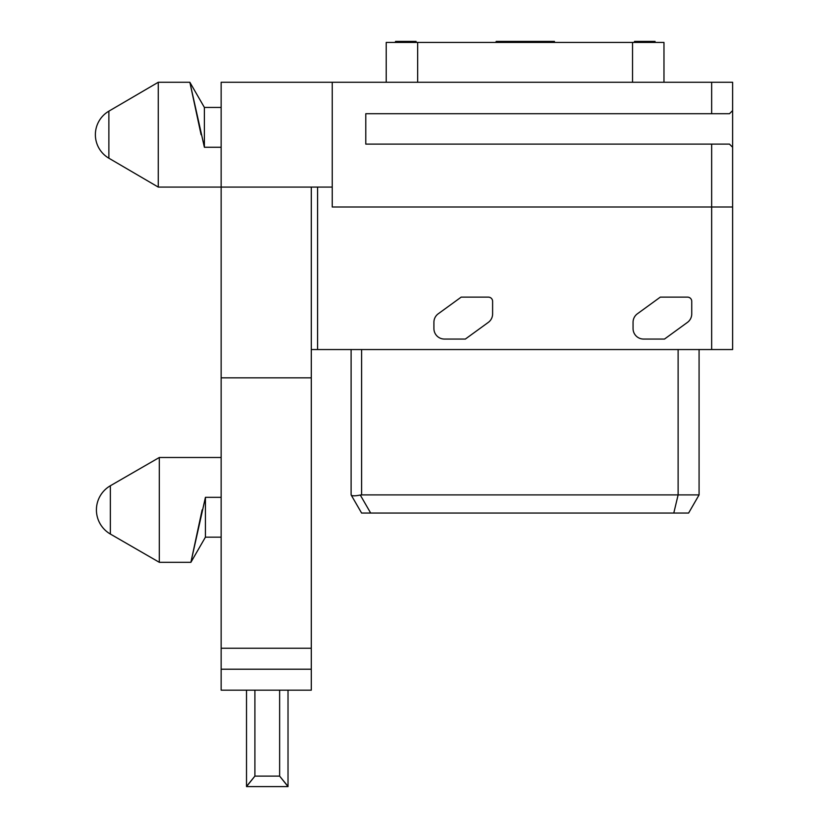 <?xml version="1.0" encoding="UTF-8"?>
<svg xmlns="http://www.w3.org/2000/svg" width="828" height="828" viewBox="0 0 828 828"><rect width="100%" height="100%" fill="white"/><g stroke="black" fill="none" stroke-linecap="round" stroke-linejoin="round"><path stroke-width="1.24" d="M699.08 349.54L699.08 494.896L688.606 513.049L361.598 513.049L351.196 495.04C352.159 496.075 355.181 496.075 360.273 495.04L361.598 494.896L361.598 349.54M413.037 513.049L410.191 513.049L413.037 513.049M370.675 513.049L366.307 513.049L370.675 513.049L360.273 495.04M637.167 513.049L640.013 513.049L637.167 513.049M673.785 513.049L678.122 494.896L699.08 494.896M678.122 349.54L678.122 494.896L361.598 494.896M351.113 494.896L351.113 349.54M732.625 207L711.656 207L711.656 144.113L729.478 144.113L732.625 147.26L732.625 349.54L311.287 349.54M317.579 349.54L317.579 187.087M732.625 150.924L732.625 106.905L732.625 110.579L729.478 113.715L365.79 113.715L365.79 144.113L365.79 113.715M332.245 82.272L332.245 187.087L221.148 187.087L221.148 82.272L732.625 82.272L732.625 106.905M711.656 349.54L711.656 207L332.245 207L332.245 187.087M311.287 669.21L311.287 690.179L221.148 690.179L221.148 669.21L311.287 669.21L311.287 187.087M311.287 377.837L221.148 377.837L221.148 187.087L158.262 187.087L158.262 82.272L108.872 111.159L158.262 82.272L189.86 82.272L204.381 107.433L204.381 147.26L189.86 82.272L201.08 134.685M221.148 669.21L221.148 377.837M311.287 648.252L221.148 648.252M246.516 786.6L246.516 690.179L246.516 786.393L254.9 776.115L246.516 786.6L288.02 786.6L279.636 776.115L254.9 776.115L254.9 690.179M279.636 690.179L279.636 776.115L288.02 786.393L288.02 690.179L288.02 786.6M202.125 509.903L190.906 562.274L205.427 497.328L221.148 497.328L205.427 497.328L205.427 537.155L190.906 562.305L159.307 562.305L159.307 457.501L110.362 485.757A27.883 27.883 0 0 0 110.362 534.05L159.307 562.305M711.656 82.272L711.656 113.715M711.656 144.113L365.79 144.113M221.148 147.26L204.381 147.26M108.872 158.21L158.262 187.087L108.872 158.21L108.872 111.159A27.252 27.252 0 0 0 108.872 158.21M386.221 82.272L386.221 42.445L663.973 42.445L663.973 82.272M516.713 42.445L516.713 41.4L554.45 41.4L554.45 42.445M516.268 42.445L516.713 41.4M514.933 42.445L514.933 41.4L516.268 41.4M513.143 42.445L513.143 41.4L514.933 41.4M510.917 42.445L510.917 41.4L513.143 41.4M507.792 42.445L507.792 41.4L510.917 41.4M504.676 42.445L504.676 41.4L507.792 41.4M501.551 42.445L501.551 41.4L504.676 41.4M499.315 42.445L499.315 41.4L501.551 41.4M497.535 42.445L497.535 41.4L499.315 41.4M496.2 42.445L496.2 41.4L497.535 41.4M495.755 42.445L496.2 41.4M520.905 42.445L520.905 41.4M533.48 42.445L533.48 41.4M545.528 42.445L545.528 41.4M548.198 42.445L548.198 41.4M529.289 42.445L529.289 41.4M639.009 42.445L639.009 41.4L655.062 41.4L655.062 42.445M637.218 42.445L637.218 41.4L639.009 41.4M635.438 42.445L635.438 41.4L637.218 41.4M634.548 42.445L634.548 41.4L635.438 41.4M634.103 42.445L634.548 41.4M652.837 42.445L652.837 41.4M641.679 42.445L641.679 41.4M639.899 42.445L639.899 41.4M405.389 42.445L405.389 41.4L416.101 41.4L416.101 42.445M405.834 42.445L405.834 41.4M404.944 42.445L405.389 41.4M403.609 42.445L403.609 41.4L404.944 41.4M401.828 42.445L401.828 41.4L403.609 41.4M400.483 42.445L400.483 41.4L401.828 41.4M398.258 42.445L398.258 41.4L400.483 41.4M396.922 42.445L396.922 41.4L398.258 41.4M395.577 42.445L395.577 41.4L396.922 41.4M395.132 42.445L395.577 41.4M415.646 42.445L415.646 41.4M414.31 42.445L414.31 41.4M412.975 42.445L412.975 41.4M410.74 42.445L410.74 41.4M409.405 42.445L409.405 41.4M407.179 42.445L407.179 41.4M465.357 339.056L488.292 322.402A10.485 10.485 0 0 0 492.608 313.926L492.608 301.33A4.192 4.192 0 0 0 488.416 297.138L461.165 297.138L438.229 313.802A10.485 10.485 0 0 0 433.913 322.278L433.913 328.581A10.485 10.485 0 0 0 444.398 339.056L465.357 339.056M664.501 339.056L687.426 322.402A10.485 10.485 0 0 0 691.742 313.926L691.742 301.33A4.192 4.192 0 0 0 687.55 297.138L660.299 297.138L637.374 313.802A10.485 10.485 0 0 0 633.058 322.278L633.058 328.581A10.485 10.485 0 0 0 643.532 339.056L664.501 339.056M110.362 534.05L110.362 485.757M632.53 82.272L632.53 42.445M417.664 82.272L417.664 42.445M221.148 457.501L159.307 457.501M221.148 537.155L205.427 537.155M221.148 107.433L204.381 107.433"/></g></svg>
